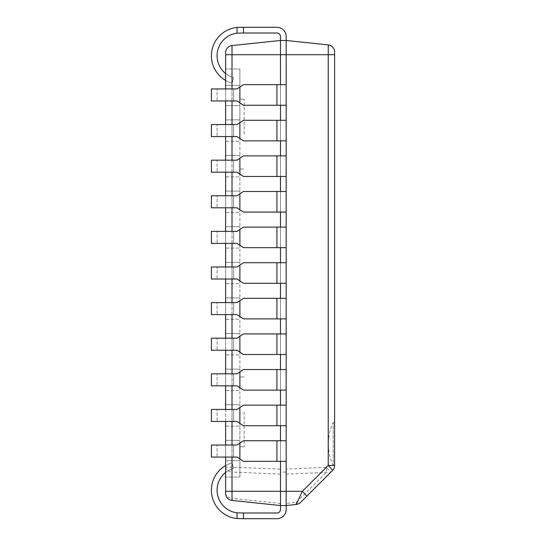 <?xml version="1.0" encoding="UTF-8"?>
<svg xmlns="http://www.w3.org/2000/svg" width="546" height="546" viewBox="0 0 546 546"><rect width="100%" height="100%" fill="white"/><g stroke="black" fill="none" stroke-linecap="round" stroke-linejoin="round"><path stroke-width="0.41" stroke-dasharray="2.73 2.05" d="M286.172 472.051L286.172 509.438A9.262 9.262 0 0 1 276.918 518.7L237.032 518.557L243.448 518.7L237.032 518.557L237.032 512.824L276.918 513.001A3.563 3.563 0 0 0 280.48 509.438L280.48 472.051L286.172 472.051L286.172 54.716L286.172 509.438A9.262 9.262 0 0 1 276.918 518.7L243.448 518.7L243.448 513.001L276.918 513.001A3.563 3.563 0 0 0 280.48 509.438L280.48 505.528L286.172 505.528L286.172 509.438A9.262 9.262 0 0 1 276.918 518.7L243.448 518.7L243.448 513.001L276.918 513.001A3.563 3.563 0 0 0 280.48 509.438L280.48 40.472L280.48 54.716L232.016 54.716L232.016 467.007A7.118 0.744 -87.5 0 0 232.016 472.017L280.48 474.126M280.48 472.051L280.48 54.716L286.172 54.716L286.172 40.472L328.228 44.895A7.118 7.118 0 0 1 334.602 51.979A7.118 7.118 0 0 0 328.228 44.895L328.228 54.716L286.172 54.716L286.172 40.472L280.48 40.472L286.172 40.472L286.172 36.562A9.262 9.262 0 0 0 276.918 27.3L243.448 27.3L243.448 32.999L276.918 32.999A3.563 3.563 0 0 1 280.48 36.562L280.48 40.472L286.172 40.472L286.172 36.562A9.262 9.262 0 0 0 276.918 27.3L243.448 27.3L243.448 32.999L276.918 32.999A3.563 3.563 0 0 1 280.48 36.562L280.48 40.472L286.172 40.472L286.172 36.562A9.262 9.262 0 0 0 276.918 27.3L243.448 27.3L243.448 32.999L276.918 32.999A3.563 3.563 0 0 1 280.48 36.562L280.48 40.472L286.172 40.472L286.172 36.562A9.262 9.262 0 0 0 276.918 27.3L243.448 27.3L243.448 32.999L276.918 32.999A3.563 3.563 0 0 1 280.48 36.562L280.48 40.472L286.172 40.472L286.172 36.562A9.262 9.262 0 0 0 276.918 27.3L243.448 27.3L243.448 32.999L276.918 32.999A3.563 3.563 0 0 1 280.48 36.562L280.48 40.472L286.172 40.472L286.172 36.562A9.262 9.262 0 0 0 276.918 27.3L243.448 27.3L243.448 32.999L276.918 32.999A3.563 3.563 0 0 1 280.48 36.562L280.48 40.472L286.172 40.472L286.172 36.562A9.262 9.262 0 0 0 276.918 27.3L243.448 27.3L243.448 32.999L276.918 32.999A3.563 3.563 0 0 1 280.48 36.562L280.48 40.472L286.172 40.472L286.172 36.562A9.262 9.262 0 0 0 276.918 27.3L243.448 27.3L243.448 32.999L276.918 32.999A3.563 3.563 0 0 1 280.48 36.562L280.48 40.472L286.172 40.472L286.172 36.562A9.262 9.262 0 0 0 276.918 27.3L243.448 27.3L243.448 32.999L276.918 32.999A3.563 3.563 0 0 1 280.48 36.562L280.48 40.472L286.172 40.472L286.172 36.562A9.262 9.262 0 0 0 276.918 27.3L243.448 27.3L243.448 32.999L276.918 32.999A3.563 3.563 0 0 1 280.48 36.562L280.48 40.472L286.172 40.472L286.172 36.562A9.262 9.262 0 0 0 276.918 27.3L243.448 27.3L243.448 32.999L276.918 32.999A3.563 3.563 0 0 1 280.48 36.562L280.48 40.472L286.172 40.472M286.172 84.664L286.172 105.248L276.918 105.248L286.172 105.248L286.172 84.664L286.172 105.248L286.172 84.664L286.172 105.248L280.48 105.248L280.48 84.664L280.48 105.248L280.48 84.664L280.48 105.248L280.48 84.664L286.172 84.664L276.918 84.664L280.48 84.664L280.48 105.248L243.448 105.248L276.918 105.248L276.918 84.664L243.448 84.664L286.172 84.664M286.172 120.277L286.172 140.854L276.918 140.854L286.172 140.854L286.172 120.277L286.172 140.854L286.172 120.277L286.172 140.854L280.48 140.854L280.48 120.277L280.48 140.854L280.48 120.277L280.48 140.854L280.48 120.277L286.172 120.277L276.918 120.277L280.48 120.277L280.48 140.854L243.448 140.854L276.918 140.854L276.918 120.277L243.448 120.277L286.172 120.277M286.172 155.883L286.172 176.467L276.918 176.467L286.172 176.467L286.172 155.883L286.172 176.467L286.172 155.883L286.172 176.467L280.48 176.467L280.48 155.883L280.48 176.467L280.48 155.883L280.48 176.467L280.48 155.883L286.172 155.883L276.918 155.883L280.48 155.883L280.48 176.467L243.448 176.467L276.918 176.467L276.918 155.883L243.448 155.883L286.172 155.883M286.172 191.489L286.172 212.073L276.918 212.073L286.172 212.073L286.172 191.489L286.172 212.073L286.172 191.489L286.172 212.073L280.48 212.073L280.48 191.489L280.48 212.073L280.48 191.489L280.48 212.073L280.48 191.489L286.172 191.489L276.918 191.489L280.48 191.489L280.48 212.073L243.448 212.073L276.918 212.073L276.918 191.489L243.448 191.489L286.172 191.489M286.172 227.102L286.172 247.679L276.918 247.679L286.172 247.679L286.172 227.102L286.172 247.679L286.172 227.102L286.172 247.679L280.48 247.679L280.48 227.102L280.48 247.679L280.48 227.102L280.48 247.679L280.48 227.102L286.172 227.102L276.918 227.102L280.48 227.102L280.48 247.679L243.448 247.679L276.918 247.679L276.918 227.102L243.448 227.102L286.172 227.102M286.172 262.708L286.172 283.292L276.918 283.292L286.172 283.292L286.172 262.708L286.172 283.292L286.172 262.708L286.172 283.292L280.48 283.292L280.48 262.708L280.48 283.292L280.48 262.708L280.48 283.292L280.48 262.708L286.172 262.708L276.918 262.708L280.48 262.708L280.48 283.292L243.448 283.292L276.918 283.292L276.918 262.708L243.448 262.708L286.172 262.708M286.172 298.321L286.172 318.898L276.918 318.898L286.172 318.898L286.172 298.321L286.172 318.898L286.172 298.321L286.172 318.898L280.48 318.898L280.48 298.321L280.48 318.898L280.48 298.321L280.48 318.898L280.48 298.321L286.172 298.321L276.918 298.321L280.48 298.321L280.48 318.898L243.448 318.898L276.918 318.898L276.918 298.321L243.448 298.321L286.172 298.321M286.172 333.927L286.172 354.511L276.918 354.511L286.172 354.511L286.172 333.927L286.172 354.511L286.172 333.927L286.172 354.511L280.48 354.511L280.48 333.927L280.48 354.511L280.48 333.927L280.48 354.511L280.48 333.927L286.172 333.927L276.918 333.927L280.48 333.927L280.48 354.511L243.448 354.511L276.918 354.511L276.918 333.927L243.448 333.927L286.172 333.927M286.172 369.533L286.172 390.117L276.918 390.117L286.172 390.117L286.172 369.533L286.172 390.117L286.172 369.533L286.172 390.117L280.48 390.117L280.48 369.533L280.48 390.117L280.48 369.533L280.48 390.117L280.48 369.533L286.172 369.533L276.918 369.533L280.48 369.533L280.48 390.117L243.448 390.117L276.918 390.117L276.918 369.533L243.448 369.533L286.172 369.533M286.172 405.146L286.172 425.723L276.918 425.723L286.172 425.723L286.172 405.146L286.172 425.723L286.172 405.146L286.172 425.723L280.48 425.723L280.48 405.146L280.48 425.723L280.48 405.146L280.48 425.723L280.48 405.146L286.172 405.146L276.918 405.146L280.48 405.146L280.48 425.723L243.448 425.723L276.918 425.723L276.918 405.146L243.448 405.146L286.172 405.146M286.172 440.752L286.172 461.336L276.918 461.336L286.172 461.336L286.172 440.752L286.172 461.336L286.172 440.752L286.172 461.336L280.48 461.336L280.48 440.752L280.48 461.336L280.48 440.752L280.48 461.336L280.48 440.752L286.172 440.752L276.918 440.752L280.48 440.752L280.48 461.336L243.448 461.336L276.918 461.336L276.918 440.752L243.448 440.752L286.172 440.752M296.28 504.463L296.28 502.388A7.118 3.672 -135 0 0 300.573 502.416L332.514 470.475A7.118 7.118 0 0 0 334.602 465.438L334.602 51.979M334.602 422.556L334.602 465.288L334.602 422.556L333.176 422.556L333.176 465.288A49.85 49.85 0 0 1 333.176 422.556L333.176 465.288L334.602 465.288M286.172 474.126L326.29 472.379A7.118 3.672 -135 0 0 330.583 472.406A7.118 0.526 45 0 0 326.29 467.369A7.118 0.744 -92.5 0 1 326.29 472.379L296.28 502.388L286.172 503.453M334.602 465.438L328.228 465.438A7.118 0.526 -135 0 1 332.514 470.475M225.641 54.716L232.016 54.716L232.016 45.571A7.118 7.118 0 0 0 225.641 52.648L225.641 467.007L280.48 469.116M225.641 457.063L225.641 445.024M225.641 421.451L225.641 409.418M225.641 385.845L225.641 373.805M225.641 350.239L225.641 338.199M225.641 314.626L225.641 302.593M225.641 279.02L225.641 266.98M225.641 243.407L225.641 231.374M225.641 207.801L225.641 195.761M225.641 172.195L225.641 160.155M225.641 136.582L225.641 124.549M225.641 100.976L225.641 88.937M280.48 503.453L232.016 498.355L232.016 472.017A7.118 5.037 0 0 1 225.641 467.007L225.641 493.352A7.118 5.037 180 0 0 232.016 498.355L232.016 500.429A7.118 7.118 0 0 1 225.641 493.352M225.641 426.119L225.641 460.66L225.641 440.363L239.885 440.363L239.885 460.66L239.885 440.363L225.641 440.363L239.885 440.363L225.641 440.363L225.641 426.119L239.885 426.119L239.885 404.75L239.885 440.363L239.885 426.119L225.641 426.119M225.641 477.04L225.641 460.66L225.641 477.04L225.641 460.66L225.641 477.04L225.641 460.66L225.641 477.04L225.641 460.66L225.641 477.04L225.641 460.66L225.641 477.04L225.641 460.66L225.641 477.04L225.641 460.66L225.641 477.04L225.641 460.66L225.641 477.04L225.641 460.66L225.641 477.04L225.641 460.66L225.641 477.04L225.641 460.66L225.641 477.04L239.885 477.04L239.885 460.66L239.885 477.04L239.885 460.66L225.641 460.66L239.885 460.66L225.641 460.66L239.885 460.66L225.641 460.66L239.885 460.66L225.641 460.66L239.885 460.66L225.641 460.66L239.885 460.66L225.641 460.66L239.885 460.66L225.641 460.66L239.885 460.66L225.641 460.66L239.885 460.66L225.641 460.66L239.885 460.66L225.641 460.66L239.885 460.66L225.641 460.66L239.885 460.66L225.641 460.66L239.885 460.66L239.885 477.04L239.885 460.66L239.885 477.04L239.885 460.66L239.885 477.04L239.885 460.66L239.885 477.04L239.885 460.66L239.885 477.04L239.885 460.66L239.885 477.04L239.885 460.66L239.885 477.04L239.885 460.66L239.885 477.04L239.885 460.66L239.885 477.04L239.885 460.66L239.885 477.04L225.641 477.04M225.641 390.506L225.641 404.75L239.885 404.75L225.641 404.75L239.885 404.75L225.641 404.75L225.641 369.144L225.641 390.506L239.885 390.506L239.885 404.75L239.885 369.144L239.885 390.506L225.641 390.506M225.641 354.9L225.641 369.144L239.885 369.144L225.641 369.144L239.885 369.144L225.641 369.144L225.641 333.538L225.641 354.9L239.885 354.9L239.885 369.144L239.885 333.538L239.885 354.9L225.641 354.9M225.641 319.294L225.641 333.538L239.885 333.538L225.641 333.538L239.885 333.538L225.641 333.538L225.641 297.925L225.641 319.294L239.885 319.294L239.885 333.538L239.885 297.925L239.885 319.294L225.641 319.294M225.641 283.681L225.641 297.925L239.885 297.925L225.641 297.925L239.885 297.925L225.641 297.925L225.641 262.319L225.641 283.681L239.885 283.681L239.885 297.925L239.885 262.319L239.885 283.681L225.641 283.681M225.641 248.075L225.641 262.319L239.885 262.319L225.641 262.319L239.885 262.319L225.641 262.319L225.641 226.706L225.641 248.075L239.885 248.075L239.885 262.319L239.885 226.706L239.885 248.075L225.641 248.075M225.641 212.462L225.641 226.706L239.885 226.706L225.641 226.706L239.885 226.706L225.641 226.706L225.641 191.1L225.641 212.462L239.885 212.462L239.885 226.706L239.885 191.1L239.885 212.462L225.641 212.462M225.641 176.856L225.641 191.1L239.885 191.1L225.641 191.1L239.885 191.1L225.641 191.1L225.641 155.494L225.641 176.856L239.885 176.856L239.885 191.1L239.885 155.494L239.885 176.856L225.641 176.856M225.641 141.25L225.641 155.494L239.885 155.494L225.641 155.494L239.885 155.494L225.641 155.494L225.641 119.881L225.641 141.25L239.885 141.25L239.885 155.494L239.885 119.881L239.885 141.25L225.641 141.25M225.641 105.637L225.641 119.881L239.885 119.881L225.641 119.881L239.885 119.881L225.641 119.881L225.641 85.34L225.641 105.637L239.885 105.637L225.641 105.637L239.885 105.637L239.885 119.881L239.885 85.34L239.885 105.637L225.641 105.637M225.641 68.96L225.641 85.34L225.641 68.96L225.641 85.34L225.641 68.96L225.641 85.34L225.641 68.96L225.641 85.34L225.641 68.96L225.641 85.34L225.641 68.96L225.641 85.34L225.641 68.96L225.641 85.34L225.641 68.96L225.641 85.34L225.641 68.96L225.641 85.34L225.641 68.96L225.641 85.34L225.641 68.96L225.641 85.34L225.641 68.96L239.885 68.96L239.885 85.34L239.885 68.96L239.885 85.34L225.641 85.34L239.885 85.34L225.641 85.34L239.885 85.34L225.641 85.34L239.885 85.34L225.641 85.34L239.885 85.34L225.641 85.34L239.885 85.34L225.641 85.34L239.885 85.34L225.641 85.34L239.885 85.34L225.641 85.34L239.885 85.34L225.641 85.34L239.885 85.34L225.641 85.34L239.885 85.34L225.641 85.34L239.885 85.34L225.641 85.34L239.885 85.34L239.885 68.96L239.885 85.34L239.885 68.96L239.885 85.34L239.885 68.96L239.885 85.34L239.885 68.96L239.885 85.34L239.885 68.96L239.885 85.34L239.885 68.96L239.885 85.34L239.885 68.96L239.885 85.34L239.885 68.96L239.885 85.34L239.885 68.96L239.885 85.34L239.885 68.96L225.641 68.96M239.885 411.875L239.885 446.771L239.885 411.875M239.885 134.125L239.885 99.229L239.885 134.125M244.158 134.125L244.158 99.229L244.158 134.125M244.158 411.875L244.158 446.771L244.158 411.875M225.641 80.46A28.488 28.488 0 0 0 232.05 83.176A28.488 28.488 0 0 1 237.032 27.443L243.448 27.3L243.448 32.999L276.918 32.999L237.032 33.176A22.789 22.789 0 0 0 233.62 77.696A22.789 22.789 0 0 1 225.641 73.58M237.032 27.443L237.032 33.176A22.789 22.789 0 0 0 233.62 77.696L232.05 83.176L233.62 77.696A22.789 22.789 0 0 1 237.032 33.176A22.789 22.789 0 0 0 233.62 77.696L232.05 83.176A28.488 28.488 0 0 1 237.032 27.443L237.032 33.176A22.789 22.789 0 0 0 233.62 77.696L232.05 83.176A28.488 28.488 0 0 1 237.032 27.443L237.032 33.176A22.789 22.789 0 0 0 233.62 77.696A22.789 22.789 0 0 1 237.032 33.176A22.789 22.789 0 0 0 233.62 77.696L232.05 83.176A28.488 28.488 0 0 1 237.032 27.443A28.488 28.488 0 0 0 232.05 83.176L233.62 77.696A22.789 22.789 0 0 1 237.032 33.176A22.789 22.789 0 0 0 233.62 77.696L232.05 83.176A28.488 28.488 0 0 1 237.032 27.443L237.032 33.176A22.789 22.789 0 0 0 233.62 77.696L232.05 83.176A28.488 28.488 0 0 1 237.032 27.443L237.032 33.176A22.789 22.789 0 0 0 233.62 77.696A22.789 22.789 0 0 1 237.032 33.176A22.789 22.789 0 0 0 233.62 77.696L232.05 83.176A28.488 28.488 0 0 1 237.032 27.443A28.488 28.488 0 0 0 232.05 83.176L233.62 77.696A22.789 22.789 0 0 1 237.032 33.176A22.789 22.789 0 0 0 233.62 77.696L232.05 83.176A28.488 28.488 0 0 1 237.032 27.443L237.032 33.176A22.789 22.789 0 0 0 233.62 77.696L232.05 83.176A28.488 28.488 0 0 1 237.032 27.443L237.032 33.176A22.789 22.789 0 0 0 233.62 77.696A22.789 22.789 0 0 1 237.032 33.176A22.789 22.789 0 0 0 233.62 77.696L232.05 83.176A28.488 28.488 0 0 1 237.032 27.443A28.488 28.488 0 0 0 232.05 83.176L233.62 77.696A22.789 22.789 0 0 1 237.032 33.176L243.448 32.999L237.032 33.176L243.448 32.999L237.032 33.176L243.448 32.999L237.032 33.176L237.032 27.443L237.032 33.176L243.448 32.999L237.032 33.176L237.032 27.443A28.488 28.488 0 0 0 232.05 83.176L233.62 77.696L232.05 83.176A28.488 28.488 0 0 1 237.032 27.443L237.032 33.176L243.448 32.999L237.032 33.176L237.032 27.443A28.488 28.488 0 0 0 232.05 83.176A28.488 28.488 0 0 1 237.032 27.443L237.032 33.176L243.448 32.999L243.448 27.3L243.448 32.999L237.032 33.176L237.032 27.443L237.032 33.176L243.448 32.999L243.448 27.3L243.448 32.999L237.032 33.176L237.032 27.443A28.488 28.488 0 0 0 232.05 83.176A28.488 28.488 0 0 1 237.032 27.443L237.032 33.176L243.448 32.999L243.448 27.3L243.448 32.999L237.032 33.176L237.032 27.443L237.032 33.176L243.448 32.999L243.448 27.3L243.448 32.999L237.032 33.176L237.032 27.443A28.488 28.488 0 0 0 232.05 83.176A28.488 28.488 0 0 1 237.032 27.443L237.032 33.176L243.448 32.999L243.448 27.3L237.032 27.443L276.918 27.3L243.448 27.3M280.48 36.562L280.48 40.472L280.48 36.562M286.172 36.562A9.262 9.262 0 0 0 276.918 27.3A9.262 9.262 0 0 1 286.172 36.562A9.262 9.262 0 0 0 276.918 27.3A9.262 9.262 0 0 1 286.172 36.562A9.262 9.262 0 0 0 276.918 27.3A9.262 9.262 0 0 1 286.172 36.562A9.262 9.262 0 0 0 276.918 27.3A9.262 9.262 0 0 1 286.172 36.562A9.262 9.262 0 0 0 276.918 27.3A9.262 9.262 0 0 1 286.172 36.562M237.032 33.176L243.448 32.999M239.885 102.873L243.448 105.248L239.885 102.873L239.885 87.039L239.885 102.873L239.885 87.039L237.032 88.937L217.096 88.937L233.62 88.937L233.62 100.976L233.62 88.937L211.398 88.937L232.05 88.937L232.05 100.976L233.62 100.976L211.398 100.976L232.05 100.976L232.05 88.937L233.62 88.937L217.096 88.937L217.096 100.976L217.096 88.937L237.032 88.937L211.398 88.937L211.398 100.976L237.032 100.976L217.096 100.976L237.032 100.976L243.448 105.248L276.918 105.248L276.918 84.664L276.918 105.248M239.885 87.039L243.448 84.664L239.885 87.039L243.448 84.664L276.918 84.664M239.885 138.479L243.448 140.854L239.885 138.479L239.885 122.645L239.885 138.479L239.885 122.645L237.032 124.549L217.096 124.549L233.62 124.549L233.62 136.582L233.62 124.549L211.398 124.549L232.05 124.549L232.05 136.582L233.62 136.582L211.398 136.582L232.05 136.582L232.05 124.549L233.62 124.549L217.096 124.549L217.096 136.582L217.096 124.549L237.032 124.549L211.398 124.549L211.398 136.582L237.032 136.582L217.096 136.582L237.032 136.582L243.448 140.854L276.918 140.854L276.918 120.277L276.918 140.854M239.885 122.645L243.448 120.277L239.885 122.645L243.448 120.277L276.918 120.277M239.885 174.092L243.448 176.467L239.885 174.092L239.885 158.258L239.885 174.092L239.885 158.258L237.032 160.155L217.096 160.155L233.62 160.155L233.62 172.195L233.62 160.155L211.398 160.155L232.05 160.155L232.05 172.195L233.62 172.195L211.398 172.195L232.05 172.195L232.05 160.155L233.62 160.155L217.096 160.155L217.096 172.195L217.096 160.155L237.032 160.155L211.398 160.155L211.398 172.195L237.032 172.195L217.096 172.195L237.032 172.195L243.448 176.467L276.918 176.467L276.918 155.883L276.918 176.467M239.885 158.258L243.448 155.883L239.885 158.258L243.448 155.883L276.918 155.883M239.885 209.698L243.448 212.073L239.885 209.698L239.885 193.864L239.885 209.698L239.885 193.864L237.032 195.761L217.096 195.761L233.62 195.761L233.62 207.801L233.62 195.761L211.398 195.761L232.05 195.761L232.05 207.801L233.62 207.801L211.398 207.801L232.05 207.801L232.05 195.761L233.62 195.761L217.096 195.761L217.096 207.801L217.096 195.761L237.032 195.761L211.398 195.761L211.398 207.801L237.032 207.801L217.096 207.801L237.032 207.801L243.448 212.073L276.918 212.073L276.918 191.489L276.918 212.073M239.885 193.864L243.448 191.489L239.885 193.864L243.448 191.489L276.918 191.489M239.885 245.311L243.448 247.679L239.885 245.311L239.885 229.477L239.885 245.311L239.885 229.477L237.032 231.374L217.096 231.374L233.62 231.374L233.62 243.407L233.62 231.374L211.398 231.374L232.05 231.374L232.05 243.407L233.62 243.407L211.398 243.407L232.05 243.407L232.05 231.374L233.62 231.374L217.096 231.374L217.096 243.407L217.096 231.374L237.032 231.374L211.398 231.374L211.398 243.407L237.032 243.407L217.096 243.407L237.032 243.407L243.448 247.679L276.918 247.679L276.918 227.102L276.918 247.679M239.885 229.477L243.448 227.102L239.885 229.477L243.448 227.102L276.918 227.102M239.885 280.917L243.448 283.292L239.885 280.917L239.885 265.083L239.885 280.917L239.885 265.083L237.032 266.98L217.096 266.98L233.62 266.98L233.62 279.02L233.62 266.98L211.398 266.98L232.05 266.98L232.05 279.02L233.62 279.02L211.398 279.02L232.05 279.02L232.05 266.98L233.62 266.98L217.096 266.98L217.096 279.02L217.096 266.98L237.032 266.98L211.398 266.98L211.398 279.02L237.032 279.02L217.096 279.02L237.032 279.02L243.448 283.292L276.918 283.292L276.918 262.708L276.918 283.292M239.885 265.083L243.448 262.708L239.885 265.083L243.448 262.708L276.918 262.708M239.885 316.523L243.448 318.898L239.885 316.523L239.885 300.689L239.885 316.523L239.885 300.689L237.032 302.593L217.096 302.593L233.62 302.593L233.62 314.626L233.62 302.593L211.398 302.593L232.05 302.593L232.05 314.626L233.62 314.626L211.398 314.626L232.05 314.626L232.05 302.593L233.62 302.593L217.096 302.593L217.096 314.626L217.096 302.593L237.032 302.593L211.398 302.593L211.398 314.626L237.032 314.626L217.096 314.626L237.032 314.626L243.448 318.898L276.918 318.898L276.918 298.321L276.918 318.898M239.885 300.689L243.448 298.321L239.885 300.689L243.448 298.321L276.918 298.321M239.885 352.136L243.448 354.511L239.885 352.136L239.885 336.302L239.885 352.136L239.885 336.302L237.032 338.199L217.096 338.199L233.62 338.199L233.62 350.239L233.62 338.199L211.398 338.199L232.05 338.199L232.05 350.239L233.62 350.239L211.398 350.239L232.05 350.239L232.05 338.199L233.62 338.199L217.096 338.199L217.096 350.239L217.096 338.199L237.032 338.199L211.398 338.199L211.398 350.239L237.032 350.239L217.096 350.239L237.032 350.239L243.448 354.511L276.918 354.511L276.918 333.927L276.918 354.511M239.885 336.302L243.448 333.927L239.885 336.302L243.448 333.927L276.918 333.927M239.885 387.742L243.448 390.117L239.885 387.742L239.885 371.908L239.885 387.742L239.885 371.908L237.032 373.805L217.096 373.805L233.62 373.805L233.62 385.845L233.62 373.805L211.398 373.805L232.05 373.805L232.05 385.845L233.62 385.845L211.398 385.845L232.05 385.845L232.05 373.805L233.62 373.805L217.096 373.805L217.096 385.845L217.096 373.805L237.032 373.805L211.398 373.805L211.398 385.845L237.032 385.845L217.096 385.845L237.032 385.845L243.448 390.117L276.918 390.117L276.918 369.533L276.918 390.117M239.885 371.908L243.448 369.533L239.885 371.908L243.448 369.533L276.918 369.533M239.885 423.355L243.448 425.723L239.885 423.355L239.885 407.521L239.885 423.355L239.885 407.521L237.032 409.418L217.096 409.418L233.62 409.418L233.62 421.451L233.62 409.418L211.398 409.418L232.05 409.418L232.05 421.451L233.62 421.451L211.398 421.451L232.05 421.451L232.05 409.418L233.62 409.418L217.096 409.418L217.096 421.451L217.096 409.418L237.032 409.418L211.398 409.418L211.398 421.451L237.032 421.451L217.096 421.451L237.032 421.451L243.448 425.723L276.918 425.723L276.918 405.146L276.918 425.723M239.885 407.521L243.448 405.146L239.885 407.521L243.448 405.146L276.918 405.146M239.885 458.961L243.448 461.336L239.885 458.961L239.885 443.127L239.885 458.961L239.885 443.127L237.032 445.024L217.096 445.024L233.62 445.024L233.62 457.063L233.62 445.024L211.398 445.024L232.05 445.024L232.05 457.063L233.62 457.063L211.398 457.063L232.05 457.063L232.05 445.024L233.62 445.024L217.096 445.024L217.096 457.063L217.096 445.024L237.032 445.024L211.398 445.024L211.398 457.063L237.032 457.063L217.096 457.063L237.032 457.063L243.448 461.336L276.918 461.336L276.918 440.752L276.918 461.336M239.885 443.127L243.448 440.752L239.885 443.127L243.448 440.752L276.918 440.752M280.48 505.528L286.172 505.528L286.172 509.438A9.262 9.262 0 0 1 276.918 518.7L243.448 518.7L243.448 513.001L276.918 513.001A3.563 3.563 0 0 0 280.48 509.438L280.48 505.528L286.172 505.528L286.172 509.438A9.262 9.262 0 0 1 276.918 518.7L243.448 518.7L243.448 513.001L276.918 513.001A3.563 3.563 0 0 0 280.48 509.438L280.48 505.528L286.172 505.528L286.172 509.438A9.262 9.262 0 0 1 276.918 518.7L243.448 518.7L243.448 513.001L276.918 513.001A3.563 3.563 0 0 0 280.48 509.438L280.48 505.528L286.172 505.528L286.172 509.438A9.262 9.262 0 0 1 276.918 518.7L243.448 518.7L243.448 513.001L276.918 513.001A3.563 3.563 0 0 0 280.48 509.438L280.48 505.528L286.172 505.528L286.172 509.438A9.262 9.262 0 0 1 276.918 518.7L243.448 518.7L243.448 513.001L276.918 513.001A3.563 3.563 0 0 0 280.48 509.438L280.48 505.528L286.172 505.528L286.172 509.438A9.262 9.262 0 0 1 276.918 518.7L243.448 518.7L243.448 513.001L276.918 513.001A3.563 3.563 0 0 0 280.48 509.438L280.48 505.528L286.172 505.528L286.172 509.438A9.262 9.262 0 0 1 276.918 518.7L243.448 518.7L243.448 513.001L276.918 513.001A3.563 3.563 0 0 0 280.48 509.438L280.48 505.528L286.172 505.528L286.172 509.438A9.262 9.262 0 0 1 276.918 518.7L243.448 518.7L243.448 513.001L276.918 513.001A3.563 3.563 0 0 0 280.48 509.438L280.48 505.528L286.172 505.528L280.48 505.528L286.172 505.528L280.48 505.528L286.172 505.528L280.48 505.528L286.172 505.528L280.48 505.528L286.172 505.528L280.48 505.528L286.172 505.528L280.48 505.528L286.172 505.528L280.48 505.528L280.48 509.438L280.48 505.528M243.448 518.7L243.448 513.001L237.032 512.824L237.032 518.557L237.032 512.824L243.448 513.001L243.448 518.7L243.448 513.001L237.032 512.824L237.032 518.557L237.032 512.824L243.448 513.001L243.448 518.7L243.448 513.001L237.032 512.824L237.032 518.557L237.032 512.824L243.448 513.001L243.448 518.7L243.448 513.001L237.032 512.824L237.032 518.557L237.032 512.824L243.448 513.001L243.448 518.7L243.448 513.001L237.032 512.824L237.032 518.557L237.032 512.824L243.448 513.001L243.448 518.7L243.448 513.001L237.032 512.824L237.032 518.557L237.032 512.824L243.448 513.001L237.032 512.824L237.032 518.557L237.032 512.824L243.448 513.001L237.032 512.824L237.032 518.557L237.032 512.824L243.448 513.001L237.032 512.824L237.032 518.557L237.032 512.824L243.448 513.001L237.032 512.824L237.032 518.557A28.488 28.488 0 0 1 232.05 462.824A28.488 28.488 0 0 0 237.032 518.557L276.918 518.7L237.032 518.557A28.488 28.488 0 0 1 232.05 462.824A28.488 28.488 0 0 0 237.032 518.557L276.918 518.7L237.032 518.557A28.488 28.488 0 0 1 232.05 462.824A28.488 28.488 0 0 0 237.032 518.557L276.918 518.7L237.032 518.557A28.488 28.488 0 0 1 232.05 462.824A28.488 28.488 0 0 0 237.032 518.557L276.918 518.7L237.032 518.557A28.488 28.488 0 0 1 232.05 462.824A28.488 28.488 0 0 0 237.032 518.557L276.918 518.7A9.262 9.262 0 0 0 286.172 509.438A9.262 9.262 0 0 1 276.918 518.7A9.262 9.262 0 0 0 286.172 509.438A9.262 9.262 0 0 1 276.918 518.7A9.262 9.262 0 0 0 286.172 509.438A9.262 9.262 0 0 1 276.918 518.7A9.262 9.262 0 0 0 286.172 509.438A9.262 9.262 0 0 1 276.918 518.7A9.262 9.262 0 0 0 286.172 509.438A9.262 9.262 0 0 1 276.918 518.7L237.032 518.557A28.488 28.488 0 0 1 232.05 462.824A28.488 28.488 0 0 0 237.032 518.557L243.448 518.7L237.032 518.557A28.488 28.488 0 0 1 232.05 462.824A28.488 28.488 0 0 0 237.032 518.557L243.448 518.7L237.032 518.557A28.488 28.488 0 0 1 232.05 462.824A28.488 28.488 0 0 0 237.032 518.557L243.448 518.7L237.032 518.557A28.488 28.488 0 0 1 232.05 462.824A28.488 28.488 0 0 0 237.032 518.557L243.448 518.7L237.032 518.557A28.488 28.488 0 0 1 232.05 462.824A28.488 28.488 0 0 0 237.032 518.557L237.032 512.824A22.789 22.789 0 0 1 233.62 468.304A22.789 22.789 0 0 0 225.641 472.42M237.032 518.557A28.488 28.488 0 0 1 232.05 462.824L233.62 468.304L232.05 462.824A28.488 28.488 0 0 0 225.641 465.54M237.032 512.824A22.789 22.789 0 0 1 233.62 468.304A22.789 22.789 0 0 0 237.032 512.824A22.789 22.789 0 0 1 233.62 468.304L232.05 462.824L233.62 468.304A22.789 22.789 0 0 0 237.032 512.824A22.789 22.789 0 0 1 233.62 468.304L232.05 462.824L233.62 468.304A22.789 22.789 0 0 0 237.032 512.824A22.789 22.789 0 0 1 233.62 468.304L232.05 462.824L233.62 468.304A22.789 22.789 0 0 0 237.032 512.824A22.789 22.789 0 0 1 233.62 468.304L232.05 462.824L233.62 468.304A22.789 22.789 0 0 0 237.032 512.824A22.789 22.789 0 0 1 233.62 468.304L232.05 462.824L233.62 468.304A22.789 22.789 0 0 0 237.032 512.824A22.789 22.789 0 0 1 233.62 468.304L232.05 462.824L233.62 468.304A22.789 22.789 0 0 0 237.032 512.824A22.789 22.789 0 0 1 233.62 468.304L232.05 462.824L233.62 468.304A22.789 22.789 0 0 0 237.032 512.824A22.789 22.789 0 0 1 233.62 468.304L232.05 462.824L233.62 468.304A22.789 22.789 0 0 0 237.032 512.824A22.789 22.789 0 0 1 233.62 468.304L232.05 462.824L233.62 468.304A22.789 22.789 0 0 0 237.032 512.824L276.918 513.001L243.448 513.001M232.05 462.824L233.62 468.304L232.05 462.824M334.602 54.716L328.228 54.716L328.228 465.438L326.29 467.369L286.172 469.116M232.016 457.063L232.016 445.024M232.016 421.451L232.016 409.418M232.016 385.845L232.016 373.805M232.016 350.239L232.016 338.199M232.016 314.626L232.016 302.593M232.016 279.02L232.016 266.98M232.016 243.407L232.016 231.374M232.016 207.801L232.016 195.761M232.016 172.195L232.016 160.155M232.016 136.582L232.016 124.549M232.016 100.976L232.016 88.937M239.885 99.229L244.158 99.229L239.885 99.229M239.885 169.021L244.158 169.021L239.885 169.021M244.158 446.771L239.885 446.771L244.158 446.771M244.158 376.979L239.885 376.979L244.158 376.979"/><path stroke-width="0.82" d="M334.602 54.716L334.602 51.979A7.118 7.118 0 0 0 328.228 44.895L286.172 40.472L286.172 84.664L243.448 84.664L237.032 88.937L211.398 88.937L211.398 100.976L237.032 100.976L243.448 105.248L286.172 105.248L286.172 120.277L243.448 120.277L237.032 124.549L211.398 124.549L211.398 136.582L237.032 136.582L243.448 140.854L286.172 140.854L286.172 155.883L243.448 155.883L237.032 160.155L211.398 160.155L211.398 172.195L237.032 172.195L243.448 176.467L286.172 176.467L286.172 191.489L243.448 191.489L237.032 195.761L211.398 195.761L211.398 207.801L237.032 207.801L243.448 212.073L286.172 212.073L286.172 227.102L243.448 227.102L237.032 231.374L211.398 231.374L211.398 243.407L237.032 243.407L243.448 247.679L286.172 247.679L286.172 262.708L243.448 262.708L237.032 266.98L211.398 266.98L211.398 279.02L237.032 279.02L243.448 283.292L286.172 283.292L286.172 298.321L243.448 298.321L237.032 302.593L211.398 302.593L211.398 314.626L237.032 314.626L243.448 318.898L286.172 318.898L286.172 333.927L243.448 333.927L237.032 338.199L211.398 338.199L211.398 350.239L237.032 350.239L243.448 354.511L286.172 354.511L286.172 369.533L243.448 369.533L237.032 373.805L211.398 373.805L211.398 385.845L237.032 385.845L243.448 390.117L286.172 390.117L286.172 405.146L243.448 405.146L237.032 409.418L211.398 409.418L211.398 421.451L237.032 421.451L243.448 425.723L286.172 425.723L286.172 440.752L243.448 440.752L237.032 445.024L211.398 445.024L211.398 457.063L237.032 457.063L243.448 461.336L286.172 461.336L286.172 505.528L296.28 504.463L286.172 505.528L280.48 505.528L280.48 491.284L280.48 505.528L232.016 500.429L280.48 505.528L280.48 509.438A3.563 3.563 0 0 1 276.918 513.001A3.563 3.563 0 0 0 280.48 509.438A3.563 3.563 0 0 1 276.918 513.001A3.563 3.563 0 0 0 280.48 509.438A3.563 3.563 0 0 1 276.918 513.001A3.563 3.563 0 0 0 280.48 509.438A3.563 3.563 0 0 1 276.918 513.001A3.563 3.563 0 0 0 280.48 509.438A3.563 3.563 0 0 1 276.918 513.001A3.563 3.563 0 0 0 280.48 509.438A3.563 3.563 0 0 1 276.918 513.001L243.448 513.001L243.448 518.7L276.918 518.7A9.262 9.262 0 0 0 286.172 509.438L286.172 491.284L302.382 491.284A7.118 0.526 45 0 1 306.675 496.314L332.514 470.475A7.118 7.118 0 0 0 334.602 465.438L328.228 465.438A7.118 0.526 45 0 1 332.514 470.475A7.118 7.118 0 0 0 334.602 465.438L334.602 54.716L328.228 54.716L328.228 465.438L302.382 491.284L296.28 504.463A7.118 7.118 -135 0 0 300.573 502.416L306.675 496.314M300.573 502.416A7.118 7.118 0 0 1 296.28 504.463M225.641 88.937L225.641 54.716L280.48 54.716L280.48 40.472L280.48 84.664L280.48 54.716L286.172 54.716L286.172 491.284L232.016 491.284L232.016 457.063M280.48 105.248L280.48 120.277L280.48 105.248M280.48 140.854L280.48 155.883L280.48 140.854M280.48 176.467L280.48 191.489L280.48 176.467M280.48 212.073L280.48 227.102L280.48 212.073M280.48 247.679L280.48 262.708L280.48 247.679M280.48 283.292L280.48 298.321L280.48 283.292M280.48 318.898L280.48 333.927L280.48 318.898M280.48 354.511L280.48 369.533L280.48 354.511M280.48 390.117L280.48 405.146L280.48 390.117M280.48 425.723L280.48 440.752L280.48 425.723M280.48 461.336L280.48 491.284L280.48 461.336M243.448 32.999L237.032 33.176L237.032 27.443L239.885 27.3L243.448 27.3L243.448 32.999L276.918 32.999A3.563 3.563 0 0 1 280.48 36.562L280.48 40.472L232.016 45.571L280.48 40.472L286.172 40.472L286.172 54.716L328.228 54.716L328.228 44.895M225.641 54.716L225.641 52.648A7.118 7.118 0 0 1 232.016 45.571A7.118 7.118 0 0 0 225.641 52.648M225.641 491.284L232.016 491.284L232.016 500.429A7.118 7.118 0 0 1 225.641 493.352L225.641 457.063M225.641 445.024L225.641 421.451M225.641 409.418L225.641 385.845M225.641 373.805L225.641 350.239M225.641 338.199L225.641 314.626M225.641 302.593L225.641 279.02M225.641 266.98L225.641 243.407M225.641 231.374L225.641 207.801M225.641 195.761L225.641 172.195M225.641 160.155L225.641 136.582M225.641 124.549L225.641 100.976M286.172 40.472L286.172 36.562A9.262 9.262 0 0 0 276.918 27.3L243.448 27.3M237.032 33.176A22.789 22.789 0 0 0 225.641 73.58M237.032 27.443A28.488 28.488 0 0 0 225.641 80.46M276.918 32.999A3.563 3.563 0 0 1 280.48 36.562A3.563 3.563 0 0 0 276.918 32.999A3.563 3.563 0 0 1 280.48 36.562A3.563 3.563 0 0 0 276.918 32.999A3.563 3.563 0 0 1 280.48 36.562A3.563 3.563 0 0 0 276.918 32.999A3.563 3.563 0 0 1 280.48 36.562A3.563 3.563 0 0 0 276.918 32.999A3.563 3.563 0 0 1 280.48 36.562A3.563 3.563 0 0 0 276.918 32.999M225.641 465.54A28.488 28.488 0 0 0 237.032 518.557L243.448 518.7M237.032 518.557L237.032 512.824A22.789 22.789 0 0 1 225.641 472.42M243.448 513.001L237.032 512.824M232.016 88.937L232.016 45.571M232.016 445.024L232.016 421.451M232.016 409.418L232.016 385.845M232.016 373.805L232.016 350.239M232.016 338.199L232.016 314.626M232.016 302.593L232.016 279.02M232.016 266.98L232.016 243.407M232.016 231.374L232.016 207.801M232.016 195.761L232.016 172.195M232.016 160.155L232.016 136.582M232.016 124.549L232.016 100.976M239.885 87.039L239.885 102.873M276.918 84.664L276.918 105.248M239.885 122.645L239.885 138.479M276.918 120.277L276.918 140.854M239.885 158.258L239.885 174.092M276.918 155.883L276.918 176.467M239.885 193.864L239.885 209.698M276.918 191.489L276.918 212.073M239.885 229.477L239.885 245.311M276.918 227.102L276.918 247.679M239.885 265.083L239.885 280.917M276.918 262.708L276.918 283.292M239.885 300.689L239.885 316.523M276.918 298.321L276.918 318.898M239.885 336.302L239.885 352.136M276.918 333.927L276.918 354.511M239.885 371.908L239.885 387.742M276.918 369.533L276.918 390.117M239.885 407.521L239.885 423.355M276.918 405.146L276.918 425.723M239.885 443.127L239.885 458.961M276.918 440.752L276.918 461.336"/></g></svg>
